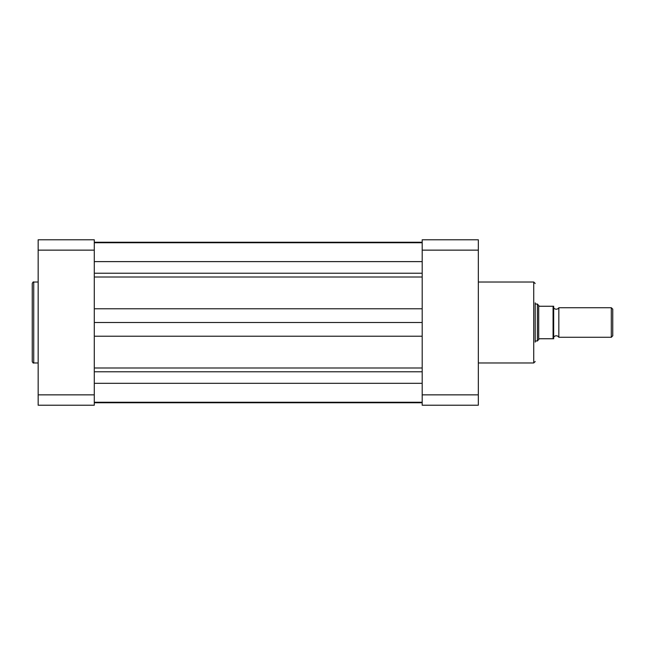 <?xml version="1.0" encoding="UTF-8"?>
<svg xmlns="http://www.w3.org/2000/svg" width="645" height="645" viewBox="0 0 645 645"><rect width="100%" height="100%" fill="white"/><g stroke="black" fill="none" stroke-linecap="round" stroke-linejoin="round"><path stroke-width="0.97" d="M535.205 342.148L535.205 322.5L535.205 342.148M535.205 302.852L535.205 322.5M478.332 250.147L422.201 250.147L422.201 239.779L478.332 239.779L478.332 405.221L422.201 405.221L422.201 394.853L478.332 394.853M422.201 250.147L422.201 394.853M32.25 322.5L32.25 283.502C32.879 282.139 33.371 281.647 33.725 282.026L33.725 362.974C33.371 363.353 32.879 362.861 32.25 361.498L32.25 322.5L32.25 361.498M94.291 250.147L94.291 239.779L38.16 239.779L38.16 394.853L94.291 394.853L94.291 250.147L38.16 250.147M38.16 394.853L38.16 405.221L94.291 405.221L94.291 394.853M553.668 337.271A2.999 2.999 0 0 1 558.836 337.271L558.836 307.73A2.999 2.999 0 0 1 553.668 307.73M558.836 307.73L611.315 307.73L612.75 309.165L612.75 335.835L611.315 337.271L611.315 307.73M558.836 337.271L611.315 337.271M535.205 304.037L537.414 304.037L537.414 340.963L535.205 340.963M553.668 306.254L553.071 306.254L553.668 306.254L553.668 338.746L553.071 338.746L553.668 338.746M537.414 304.037L539.341 306.254L553.071 306.254L553.071 338.746L539.341 338.746L537.414 340.963M538.704 305.907L538.704 339.093M94.291 402.746L422.201 402.746M94.291 322.5L422.201 322.5M94.291 242.254L422.201 242.254M478.332 362.974L533.721 362.974L533.721 282.026L535.205 283.502M94.291 273.222L422.201 273.222M94.291 367.989L422.201 367.989M94.291 383.324L422.201 383.324M94.291 371.778L422.201 371.778M94.291 336.222L422.201 336.222M94.291 308.778L422.201 308.778M94.291 277.011L422.201 277.011M94.291 261.62L422.201 261.62M478.332 282.026L533.721 282.026M533.721 362.974L535.205 361.498M38.16 282.026L33.725 282.026M38.16 362.974L33.725 362.974M94.291 402.262L422.201 402.262M94.291 242.738L422.201 242.738"/></g></svg>

